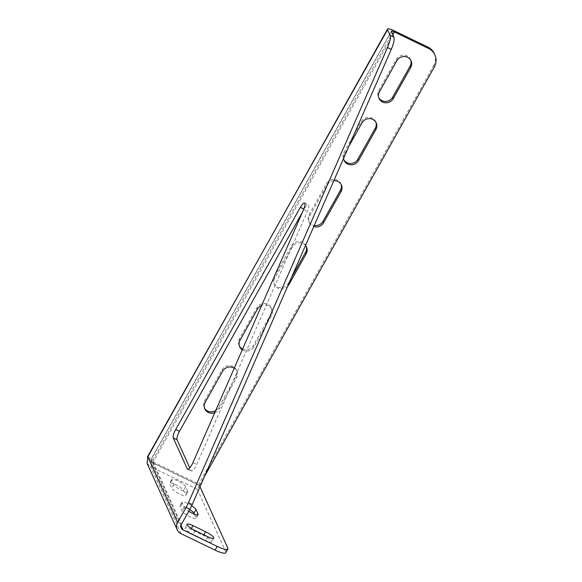 <?xml version="1.0" encoding="UTF-8"?>
<svg xmlns="http://www.w3.org/2000/svg" width="582" height="582" viewBox="0 0 582 582"><rect width="100%" height="100%" fill="white"/><g stroke="black" fill="none" stroke-linecap="round" stroke-linejoin="round"><path stroke-width="0.44" stroke-dasharray="2.91 2.18" d="M211.593 541.333A8.017 1.695 -150.7 0 1 211.637 541.893A8.017 1.695 -150.7 0 1 205.781 540.482L193.159 534.371A8.017 1.695 -150.7 0 1 185.032 527.947A8.017 1.695 -150.7 0 1 190.881 529.358L203.511 535.469A8.017 1.695 -150.7 0 1 211.593 541.333M302.4 212.299L304.153 209.171A7.282 1.972 115.8 0 1 308.358 204.893A7.282 1.972 115.8 0 1 308.671 205.242A7.282 1.972 115.8 0 1 307.391 211.382L196.745 464.4A7.282 1.972 115.8 0 1 191.376 471.027A7.282 1.972 115.8 0 1 191.063 470.678L189.783 467.863M214.773 412.682A8.017 7.522 155.6 0 0 219.087 408.986L236.51 377.936A8.017 7.522 155.6 0 0 236.859 371.272A8.017 7.522 155.6 0 0 234.219 368.217M215.718 410.521A8.017 7.522 155.6 0 0 218.468 407.618L235.885 376.569A8.017 7.522 155.6 0 0 236.241 369.905A8.017 7.522 155.6 0 0 229.344 365.605A8.017 7.522 155.6 0 0 221.997 369.854L204.573 400.903A8.017 7.522 155.6 0 0 204.224 407.567A8.017 7.522 155.6 0 0 204.573 408.237M242.25 349.847A8.017 7.522 155.6 0 0 253.927 346.894L271.35 315.851A8.017 7.522 155.6 0 0 271.707 309.18A8.017 7.522 155.6 0 0 261.653 305.485M242.607 349.033A8.017 7.522 155.6 0 0 253.308 345.526L270.732 314.484A8.017 7.522 155.6 0 0 271.081 307.813A8.017 7.522 155.6 0 0 264.192 303.513A8.017 7.522 155.6 0 0 256.844 307.762L239.42 338.811A8.017 7.522 155.6 0 0 239.064 345.475A8.017 7.522 155.6 0 0 239.413 346.145M306.205 246.419A8.017 7.522 155.6 0 0 305.928 245.72A8.017 7.522 155.6 0 0 299.032 241.421A8.017 7.522 155.6 0 0 291.684 245.669L274.26 276.719A8.017 7.522 155.6 0 0 273.911 283.39A8.017 7.522 155.6 0 0 280.808 287.69A8.017 7.522 155.6 0 0 288.155 283.434L291.582 277.33M305.521 245.451A8.017 7.522 155.6 0 0 292.31 247.037L274.886 278.087A8.017 7.522 155.6 0 0 274.529 284.751A8.017 7.522 155.6 0 0 287.624 286.373M187.724 491.252L185.658 486.69A8.017 1.695 29.3 0 0 178.558 481.321A8.017 1.695 29.3 0 0 171.719 479.415A8.017 1.695 29.3 0 0 171.763 479.975L173.836 484.53A8.017 1.695 29.3 0 0 180.937 489.906A8.017 1.695 29.3 0 0 187.768 491.812A8.017 1.695 29.3 0 0 187.724 491.252L185.636 494.976A8.017 1.695 -150.7 0 1 185.673 495.537A8.017 1.695 -150.7 0 1 178.841 493.631A8.017 1.695 -150.7 0 1 171.741 488.262L169.675 483.7A8.017 1.695 -150.7 0 1 169.631 483.14A8.017 1.695 -150.7 0 1 176.462 485.046A8.017 1.695 -150.7 0 1 183.563 490.415L185.636 494.976M147.828 456.899L151.618 458.732C150.782 459.22 151.16 460.588 152.746 462.836L199.466 485.432L198.848 484.064L433.641 65.657L434.267 67.025M199.466 485.432L204.508 476.454M349.025 145.973L344.573 153.903A8.017 7.522 155.6 0 0 343.62 158.326M333.828 180.718A8.017 7.522 155.6 0 0 327.149 184.945L309.726 215.995A8.017 7.522 155.6 0 0 309.377 222.666A8.017 7.522 155.6 0 0 313.778 226.565M147.581 457.285L152.746 462.836L152.12 461.468L198.848 484.064M410.732 60.15A8.017 7.522 155.6 0 0 410.463 59.444A8.017 7.522 155.6 0 0 403.566 55.145A8.017 7.522 155.6 0 0 396.218 59.4L378.795 90.443A8.017 7.522 155.6 0 0 378.446 97.114A8.017 7.522 155.6 0 0 378.787 97.783M375.892 122.235A8.017 7.522 155.6 0 0 375.616 121.536A8.017 7.522 155.6 0 0 368.719 117.237A8.017 7.522 155.6 0 0 361.371 121.493L343.955 152.535A8.017 7.522 155.6 0 0 343.598 159.206A8.017 7.522 155.6 0 0 343.947 159.868M341.045 184.327A8.017 7.522 155.6 0 0 340.776 183.628A8.017 7.522 155.6 0 0 333.879 179.329A8.017 7.522 155.6 0 0 326.531 183.577L309.107 214.627A8.017 7.522 155.6 0 0 308.758 221.298A8.017 7.522 155.6 0 0 314.258 225.474M434.281 53.529A14.572 13.684 -24.4 0 1 433.641 65.657M147.093 463.403L150.622 466.684L152.71 462.959L151.073 461.599L151.233 459.074L391.322 31.239M149.341 458.929L152.12 461.468L393.89 30.642M181.002 533.658L150.622 466.684L197.342 489.28L199.43 485.555L199.99 486.778M197.342 489.28L225.656 551.692A14.572 3.085 -150.7 0 1 225.736 552.718M191.682 505.729A8.017 1.695 29.3 0 0 182.064 502.201A8.017 1.695 29.3 0 0 182.108 502.768L184.174 507.322A8.017 1.695 29.3 0 0 188.757 511.251M181.002 525.32L152.71 462.959L199.43 485.555M194.301 514.088L195.974 517.769A8.017 1.695 -150.7 0 1 196.018 518.329A8.017 1.695 -150.7 0 1 189.179 516.423A8.017 1.695 -150.7 0 1 182.079 511.047L180.013 506.493A8.017 1.695 -150.7 0 1 179.969 505.925A8.017 1.695 -150.7 0 1 189.725 509.534M207.876 536.757L205.781 540.482M303.6 209.549L307.391 211.382M218.468 407.618L219.087 408.986M235.885 376.569L236.51 377.936M221.997 369.854L222.615 371.221M204.573 400.903L205.199 402.264M253.308 345.526L253.927 346.894M270.732 314.484L271.35 315.851M256.844 307.762L257.462 309.129M239.42 338.811L240.039 340.179M288.155 283.434L288.541 284.285M291.684 245.669L292.31 247.037M274.26 276.719L274.886 278.087M185.658 486.69L183.563 490.415M173.836 484.53L171.741 488.262M171.763 479.975L169.675 483.7M391.344 31.544L151.618 458.732L181.395 524.375M152.746 462.836L392.879 34.927M227.744 547.968L225.656 551.692M192.962 462.566L196.745 464.4M188.051 469.223L191.063 470.678M191.376 528.478L190.881 529.358M195.246 530.646L193.159 534.371M203.875 534.822L203.511 535.469M184.174 507.322L182.079 511.047M197.604 514.859L195.974 517.769M182.108 502.768L180.013 506.493M309.107 214.627L309.726 215.995M326.531 183.577L327.149 184.945M361.371 121.493L361.997 122.86M343.955 152.535L344.573 153.903M396.218 59.4L396.837 60.768M378.795 90.443L379.413 91.811M213.725 538.168L211.637 541.893M236.241 369.905L236.859 371.272M204.224 407.567L204.842 408.935M271.081 307.813L271.707 309.18M239.064 345.475L239.689 346.843M305.928 245.72L306.547 247.088M273.911 283.39L274.529 284.751M187.768 491.812L185.673 495.537M171.719 479.415L169.631 483.14M181.206 528.012L151.073 461.599M187.586 469.194L191.376 471.027M304.575 203.06L308.358 204.893M187.12 524.222L185.032 527.947M198.106 514.604L196.018 518.329M182.064 502.201L179.969 505.925M308.758 221.298L309.377 222.666M340.776 183.628L341.394 184.996M375.616 121.536L376.234 122.904M343.598 159.206L344.217 160.574M410.463 59.444L411.081 60.812M378.446 97.114L379.064 98.482"/><path stroke-width="0.87" d="M207.876 536.757A8.017 1.695 29.3 0 0 213.725 538.168A8.017 1.695 29.3 0 0 213.681 537.608A8.017 1.695 29.3 0 0 205.599 531.744L192.969 525.633A8.017 1.695 29.3 0 0 187.12 524.222A8.017 1.695 29.3 0 0 195.246 530.646L207.876 536.757M304.888 203.409A7.282 1.972 115.8 0 1 303.6 209.549L192.962 462.566A7.282 1.972 115.8 0 1 187.586 469.194A7.282 1.972 115.8 0 1 187.273 468.845L173.261 437.955A7.282 1.972 115.8 0 1 175.713 429.472L300.363 207.338A7.282 1.972 115.8 0 1 304.575 203.06A7.282 1.972 115.8 0 1 304.888 203.409M234.219 368.217A8.017 7.522 155.6 0 0 222.615 371.221L205.199 402.264A8.017 7.522 155.6 0 0 204.842 408.935A8.017 7.522 155.6 0 0 214.773 412.682M204.573 408.237A8.017 7.522 155.6 0 0 215.718 410.521M261.653 305.485A8.017 7.522 155.6 0 0 257.462 309.129L240.039 340.179A8.017 7.522 155.6 0 0 239.689 346.843A8.017 7.522 155.6 0 0 242.25 349.847M239.413 346.145A8.017 7.522 155.6 0 0 242.607 349.033M287.624 286.373A8.017 7.522 155.6 0 0 288.774 284.802L306.197 253.759A8.017 7.522 155.6 0 0 306.547 247.088A8.017 7.522 155.6 0 0 305.521 245.451M291.582 277.33L305.572 252.392A8.017 7.522 155.6 0 0 306.205 246.419M177.605 522.541A8.745 8.213 155.6 0 0 177.219 529.816L147.093 463.403L147.828 456.899L177.605 522.541L186.087 507.424A14.572 3.943 -64.2 0 0 188.423 502.732L387.488 47.506A14.572 3.943 -64.2 0 0 390.056 35.226L387.554 29.711A8.745 1.848 29.3 0 1 387.51 29.1L147.581 457.285M189.783 467.863L177.052 439.788A7.282 1.972 115.8 0 1 179.503 431.306L302.4 212.299M390.056 35.226L393.847 37.059A14.572 3.943 115.8 0 1 391.279 49.339L192.213 504.565A14.572 3.943 115.8 0 1 189.877 509.257L186.087 507.424M217.188 546.418A14.572 3.085 29.3 0 0 227.824 548.993L225.736 552.718A14.572 3.085 -150.7 0 1 215.093 550.143L217.188 546.418L183.09 529.933A4.372 4.103 155.6 0 1 181.395 524.375L189.877 509.257M393.847 37.059L391.344 31.544A4.372 0.924 29.3 0 1 391.322 31.239A4.372 0.924 29.3 0 1 394.509 32.01L428.607 48.502L427.988 47.135L393.89 30.642A8.745 1.848 29.3 0 0 387.51 29.1M204.508 476.454L434.267 67.025A14.572 13.684 155.6 0 0 434.907 54.897A14.572 13.684 155.6 0 0 428.607 48.502M410.725 67.483A8.017 7.522 155.6 0 0 411.081 60.812A8.017 7.522 155.6 0 0 404.184 56.512A8.017 7.522 155.6 0 0 396.837 60.768L379.413 91.811A8.017 7.522 155.6 0 0 379.064 98.482A8.017 7.522 155.6 0 0 385.961 102.781A8.017 7.522 155.6 0 0 393.308 98.533L410.725 67.483L410.106 66.115A8.017 7.522 155.6 0 0 410.732 60.15M343.62 158.326A8.017 7.522 155.6 0 0 344.217 160.574A8.017 7.522 155.6 0 0 351.113 164.873A8.017 7.522 155.6 0 0 358.461 160.617L375.885 129.575A8.017 7.522 155.6 0 0 376.234 122.904A8.017 7.522 155.6 0 0 369.344 118.604A8.017 7.522 155.6 0 0 361.997 122.86L349.025 145.973M313.778 226.565A8.017 7.522 155.6 0 0 323.621 222.71L341.037 191.667A8.017 7.522 155.6 0 0 341.394 184.996A8.017 7.522 155.6 0 0 333.828 180.718M378.787 97.783A8.017 7.522 155.6 0 0 385.735 101.406A8.017 7.522 155.6 0 0 392.683 97.165L410.106 66.115M343.947 159.868A8.017 7.522 155.6 0 0 350.888 163.498A8.017 7.522 155.6 0 0 357.843 159.25L375.266 128.207A8.017 7.522 155.6 0 0 375.892 122.235M314.258 225.474A8.017 7.522 155.6 0 0 322.995 221.342L340.419 190.299A8.017 7.522 155.6 0 0 341.045 184.327M427.988 47.135A14.572 13.684 -24.4 0 1 434.281 53.529L434.907 54.897M387.554 29.711L147.421 456.935M177.219 529.816A8.745 8.213 155.6 0 0 181.002 533.658L215.093 550.143M199.99 486.778L227.744 547.968A14.572 3.085 29.3 0 1 227.824 548.993M188.757 511.251A8.017 1.695 29.3 0 0 198.106 514.604A8.017 1.695 29.3 0 0 198.062 514.044L195.996 509.483A8.017 1.695 29.3 0 0 191.682 505.729M189.725 509.534A8.017 1.695 -150.7 0 1 193.901 513.208L194.301 514.088M288.541 284.285L288.774 284.802M305.572 252.392L306.197 253.759M392.879 34.927L394.509 32.01M183.09 529.933L181.002 525.32M188.423 502.732L192.213 504.565M391.279 49.339L387.488 47.506M187.273 468.845L188.051 469.223M300.363 207.338L303.826 209.018M175.713 429.472L179.503 431.306M173.261 437.955L177.052 439.788M192.969 525.633L191.376 528.478M205.599 531.744L203.875 534.822M198.062 514.044L197.604 514.859M195.996 509.483L193.901 513.208M322.995 221.342L323.621 222.71M340.419 190.299L341.037 191.667M375.266 128.207L375.885 129.575M357.843 159.25L358.461 160.617M392.683 97.165L393.308 98.533"/></g></svg>
